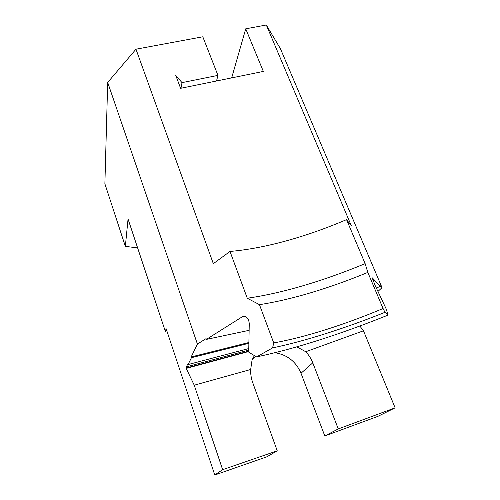 <?xml version="1.0" encoding="UTF-8"?>
<svg xmlns="http://www.w3.org/2000/svg" width="500" height="500" viewBox="0 0 500 500"><rect width="100%" height="100%" fill="white"/><g stroke="black" fill="none" stroke-linecap="round" stroke-linejoin="round"><path stroke-width="0.75" d="M250.675 369.487C250.494 373.881 251.163 378.225 252.694 382.531L277.238 450.825L222.644 469.681L194.237 385.2L250.675 369.487L252.056 360.006L254.369 355.581M359.831 326.012L363.475 330.794L395.119 407.844L338.269 428.925L324.806 435.962L301.012 373.263C295.963 361.569 287.244 354.725 274.862 352.719M301.012 373.263L312.781 362.825C311.163 358.675 308.819 354.975 305.744 351.731L363.475 330.794M305.744 351.731L296.819 346.831M312.781 362.825L338.269 428.925M395.119 407.844L377.85 416.369L324.806 435.962M365.138 263.631C344.4 272.25 323.938 279.55 303.756 285.525C283.544 291.5 264.719 295.731 247.275 298.225L230 251.444C247.456 249.919 266.181 246.4 286.169 240.894C306.137 235.381 326.262 228.294 346.544 219.631L365.138 263.631L367.825 272.413L383.069 308.519C363.669 316.669 344.594 323.713 325.844 329.656C307.081 335.594 289.706 340.019 273.731 342.931L272.587 347.906C289.05 344.425 306.894 339.631 326.131 333.512C345.344 327.4 364.963 320.331 384.988 312.325L388.144 315.056C364.806 324.475 341.894 332.781 319.413 339.975C296.9 347.181 275.963 352.825 256.594 356.912L248.9 352.312L248.713 351.806L249.256 323.944C249.006 319.625 247.362 317.087 244.338 316.325L242.188 316.844L206.363 339.406L206.088 338.612L197.419 344.087L191.181 356.956L191.431 357.694L248.881 343.294M191.431 357.694L188.088 364.562L248.781 348.55M255.912 356.506L252.544 358.837M277.238 450.825L266.9 456.794L214.781 475L166.131 328.731L165.319 331.319L166.838 330.869M214.781 475L222.644 469.681M188.088 364.562L187.5 364.544L186.381 366.863L186.213 368.406L194.237 385.2M197.419 344.087L107.688 82.45L104.881 183.8L125.344 246.344L128.05 219.062L165.319 331.319M230 251.444L213.325 263.669L135.975 49.2L107.688 82.45M346.544 219.631L351.25 225.606L266.3 25L280.356 48.556L382.031 287.638L377.95 291.45M367.825 272.413C348.65 280.319 329.775 287.056 311.188 292.631C292.587 298.194 275.338 302.206 259.45 304.662L273.731 342.931M247.275 298.225L259.45 304.662M216.519 80.981L217.956 75.381L202.806 36.788L135.975 49.2M191.181 356.956L248.894 342.506M376.331 288.006L380.419 286.319L380.112 285.594L382.031 287.638M388.144 315.056L386.006 308.544L375.219 285.65L372.156 277.738L380.419 286.319M206.363 339.406L249.131 330.325M272.587 347.906L256.594 356.912M248.725 351.181L186.419 367.975M248.719 351.512L186.213 368.406M383.069 308.519L384.988 312.325M125.344 246.344L137.637 247.938M231.669 77.894L245.731 28.819L263.344 71.425L180.6 88.319L175.763 75.388L182.013 82.638L180.975 88.238M245.731 28.819L266.3 25M217.956 75.381L182.013 82.638M242.188 316.844L244.838 316.413M186.381 366.863L248.75 350.119"/></g></svg>
